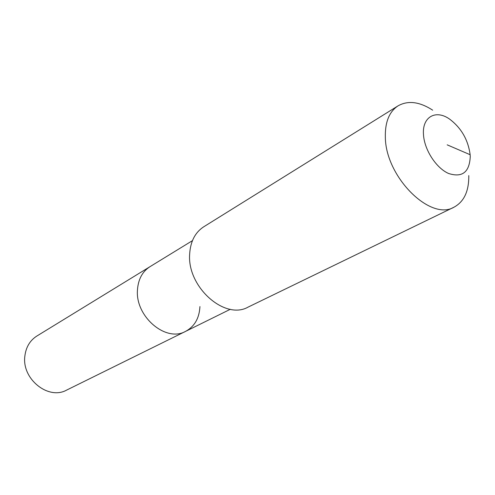 <?xml version="1.0" encoding="UTF-8"?>
<svg xmlns="http://www.w3.org/2000/svg" width="495" height="495" viewBox="0 0 495 495"><rect width="100%" height="100%" fill="white"/><g stroke="black" fill="none" stroke-linecap="round" stroke-linejoin="round"><path stroke-width="0.74" d="M199.937 306.566C199.312 318.236 194.529 326.502 185.6 331.365L66.652 390.085C48.399 400.399 21.601 378.972 24.868 356.054C25.969 347.137 29.96 340.467 36.834 336.049L149.923 266.718C142.467 271.526 138.322 279.131 137.492 289.538C138.322 279.131 142.467 271.526 149.923 266.718L192.437 240.657M185.6 331.365C165.868 342.719 134.869 316.311 137.492 289.538C134.869 316.311 165.868 342.719 185.6 331.365L230.311 309.295M468.777 175.601C468.982 191.181 464.056 201.706 454.008 207.182L248.094 307.11C224.916 320.432 187.135 287.063 189.647 254.251C190.396 241.597 195.098 232.44 203.767 226.778L398.079 105.831C408.066 100.25 419.599 101.698 432.673 110.175M454.008 207.182C430.489 221.376 385.741 177.08 385.345 137.468C384.955 122.222 389.2 111.678 398.079 105.831M470.145 154.725L470.25 156.63C469.458 172.285 462.206 177.891 448.495 173.448C436.107 167.984 424.326 149.75 423.485 134.634C422.031 116.888 435.736 109.284 449.503 119.041C461.253 127.889 468.128 139.782 470.145 154.725L447.189 144.843"/></g></svg>
